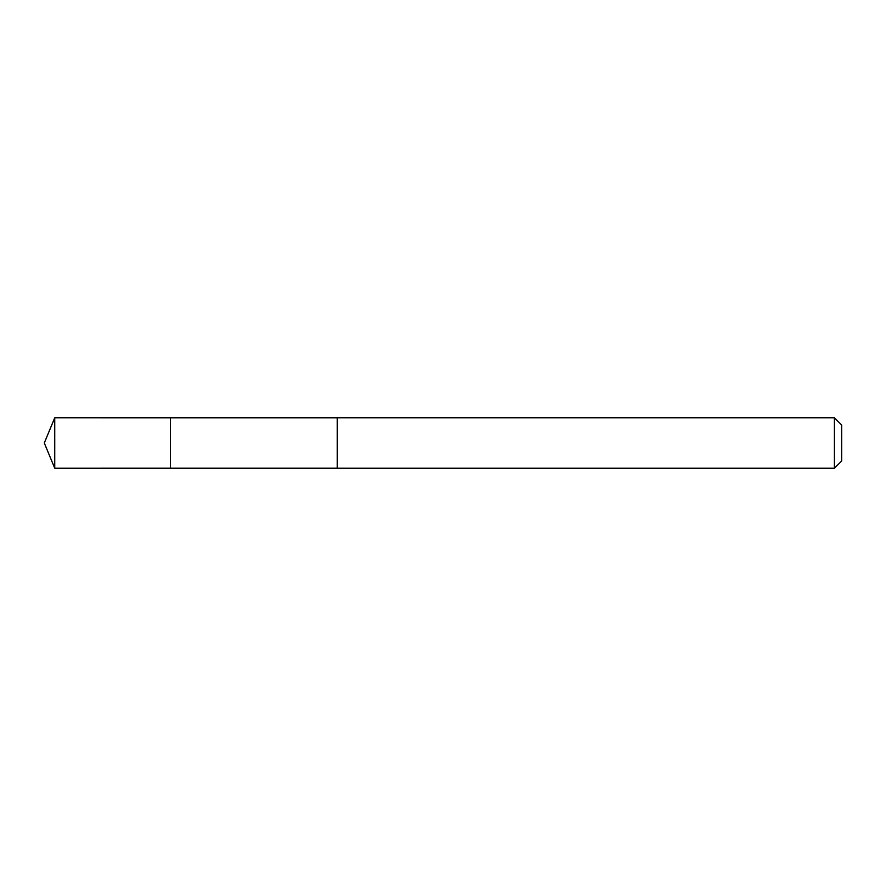 <?xml version="1.0" encoding="UTF-8"?>
<svg xmlns="http://www.w3.org/2000/svg" width="886" height="886" viewBox="0 0 886 886"><rect width="100%" height="100%" fill="white"/><g stroke="black" fill="none" stroke-linecap="round" stroke-linejoin="round"><path stroke-width="0.66" stroke-dasharray="4.43 3.32" d="M170.422 452.779L170.422 417.782L170.422 452.779M54.744 468.229L54.744 417.771M337.223 468.207L337.223 417.793M337.223 468.229L337.223 417.771M834.424 468.229L834.424 417.771M841.7 460.941L841.7 425.058"/><path stroke-width="1.33" d="M170.422 468.218L170.422 417.782L54.744 417.771L54.744 468.229L170.422 468.218L170.422 417.782L337.223 417.793L337.223 468.207L54.744 468.229L44.3 443L54.744 468.229M337.223 433.221L337.223 468.229L834.424 468.229L834.424 417.771L337.223 417.771L337.223 433.221M834.424 417.771L841.7 425.058L841.7 460.941L834.424 468.229M44.3 443L54.744 417.771"/></g></svg>
